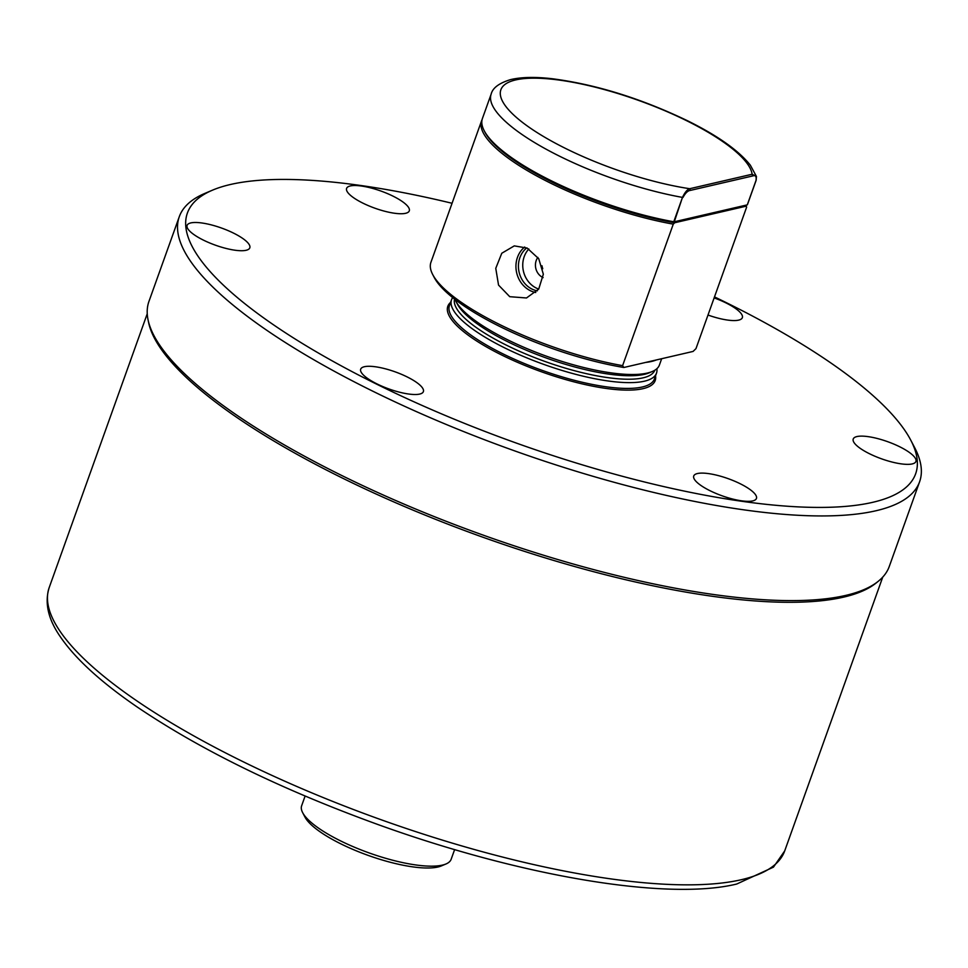 <?xml version="1.0" encoding="UTF-8"?>
<svg xmlns="http://www.w3.org/2000/svg" width="968" height="968" viewBox="0 0 968 968"><rect width="100%" height="100%" fill="white"/><g stroke="black" fill="none" stroke-linecap="round" stroke-linejoin="round"><path stroke-width="1.45" d="M305.114 796.059L301.653 805.727A79.4 21.695 19.7 0 0 302.645 812.636A79.4 21.695 19.7 0 0 369.086 852.917A79.4 21.695 19.7 0 0 446.006 863.964A79.4 21.695 19.7 0 0 448.934 862.258A79.4 21.695 19.7 0 0 451.161 859.257L454.621 849.589M446.006 863.964L441.384 865.912A75.564 20.643 -160.3 0 1 368.203 855.409A75.564 20.643 -160.3 0 1 304.968 817.077L302.645 812.636M535.74 292.517A25.301 22.409 76.9 0 1 530.295 290.654A25.301 22.409 76.9 0 1 516.162 269.975A25.301 22.409 76.9 0 1 524.704 247.022M537.337 290.848A23.825 21.09 76.9 0 1 531.928 289.045A23.825 21.09 76.9 0 1 518.63 269.503A23.825 21.09 76.9 0 1 526.774 247.893M538.728 289.081A23.825 21.09 76.9 0 1 536.248 288.041A23.825 21.09 76.9 0 1 528.831 248.982M543.133 277.61A12.802 11.338 76.9 0 1 542.697 277.405A12.802 11.338 76.9 0 1 537.869 257.415M542.758 268.717A12.802 11.338 76.9 0 1 541.983 265.74M509.749 296.692L498.544 285.088L495.761 268.33L501.787 253.241L514.274 245.884L527.161 248.074L538.74 258.734L543.338 274.21L538.716 289.093L526.495 297.975L509.749 296.692M652.335 371.482L649.262 372.789A106.298 29.04 -160.3 0 1 507.946 341.825A106.298 29.04 -160.3 0 1 457.356 304.073L455.807 301.121A108.864 29.742 19.7 0 0 507.619 339.78A108.864 29.742 19.7 0 0 652.335 371.482A108.864 29.742 19.7 0 0 659.402 365.045L661.664 358.717M482.076 119.657A140.88 38.49 19.7 0 0 481.592 120.794L430.929 262.304A140.88 38.49 19.7 0 0 432.708 274.549A140.88 38.49 19.7 0 0 499.766 324.582A140.88 38.49 19.7 0 0 622.605 365.65L623.84 367.489L693.076 351.432L695.968 348.637L746.63 207.14A140.88 38.49 19.7 0 0 745.977 205.422M623.84 367.489A138.315 37.788 -160.3 0 1 500.093 326.627A138.315 37.788 -160.3 0 1 434.257 277.513L432.708 274.549M484.605 131.479A139.598 38.139 19.7 0 0 551.421 181.778A139.598 38.139 19.7 0 0 674.708 222.749L746.025 206.208A139.598 38.139 19.7 0 0 745.796 205.494L672.808 222.41A139.598 38.139 -160.3 0 1 551.421 181.778A139.598 38.139 -160.3 0 1 484.98 132.205L484.206 130.728A140.88 38.49 -160.3 0 1 482.427 118.483L491.151 94.126A140.88 38.49 -160.3 0 0 559.988 156.405A140.88 38.49 -160.3 0 0 682.476 197.399C684.896 192.317 687.304 189.425 689.724 188.712L752.136 174.24L756.431 176.478L756.141 180.326L747.417 204.684L745.796 205.494M481.592 120.794A140.88 38.49 19.7 0 0 550.429 183.073A140.88 38.49 19.7 0 0 673.28 224.14L674.708 222.749M622.605 365.65L673.28 224.14M746.025 206.208L746.63 207.14M455.021 299.439A108.864 29.742 19.7 0 0 455.807 301.121M672.808 222.41L673.764 221.757A140.88 38.49 -160.3 0 1 551.264 180.762A140.88 38.49 -160.3 0 1 484.206 130.728M673.764 221.757L682.476 197.399L674.285 221.781L747.284 204.865L755.996 180.508C756.625 176.466 755.56 174.942 752.789 175.934L690.378 190.393C687.873 190.648 685.417 192.983 683.009 197.424M752.789 175.934L752.136 174.24A133.197 36.397 -160.3 0 0 686.578 120.673A133.197 36.397 -160.3 0 0 515.654 79.933A133.197 36.397 -160.3 0 0 565.953 148.636A133.197 36.397 -160.3 0 0 689.724 188.712L690.378 190.393M233.53 233.107A33.299 9.099 19.7 0 0 187.102 225.375A33.299 9.099 19.7 0 0 203.377 240.1A33.299 9.099 19.7 0 0 249.804 247.832A33.299 9.099 19.7 0 0 233.53 233.107M393.02 196.141A33.299 9.099 19.7 0 0 346.592 188.409A33.299 9.099 19.7 0 0 362.867 203.123A33.299 9.099 19.7 0 0 409.295 210.855A33.299 9.099 19.7 0 0 393.02 196.141M707.995 315.036A33.299 9.099 19.7 0 0 742.347 317.673A33.299 9.099 19.7 0 0 726.073 302.96A33.299 9.099 19.7 0 0 714.13 297.914M899.659 446.744A33.299 9.099 19.7 0 0 853.231 439.024A33.299 9.099 19.7 0 0 869.494 453.738A33.299 9.099 19.7 0 0 915.922 461.47A33.299 9.099 19.7 0 0 899.659 446.744M740.169 483.722A33.299 9.099 19.7 0 0 693.741 475.99A33.299 9.099 19.7 0 0 710.016 490.716A33.299 9.099 19.7 0 0 756.444 498.447A33.299 9.099 19.7 0 0 740.169 483.722M407.117 376.903A33.299 9.099 19.7 0 0 360.689 369.171A33.299 9.099 19.7 0 0 376.951 383.897A33.299 9.099 19.7 0 0 423.379 391.616A33.299 9.099 19.7 0 0 407.117 376.903M452.056 203.28A386.764 105.681 19.7 0 0 212.5 190.164L204.817 193.418A393.177 107.424 19.7 0 0 179.286 216.687L148.963 301.363A393.177 107.424 19.7 0 0 148.031 319.73L148.6 322.489A391.689 107.025 19.7 0 0 340.918 477.333A391.689 107.025 19.7 0 0 876.149 582.99L878.339 581.224A393.177 107.424 19.7 0 0 889.289 566.425L919.6 481.761A393.177 107.424 19.7 0 0 914.639 447.579L910.767 440.174A386.764 105.681 19.7 0 0 726.653 302.827A386.764 105.681 19.7 0 0 714.493 296.898M148.031 319.73A393.177 107.424 19.7 0 0 341.087 475.167A393.177 107.424 19.7 0 0 878.339 581.224M179.286 216.687A393.177 107.424 19.7 0 0 371.397 390.503A393.177 107.424 19.7 0 0 919.6 481.761M212.5 190.164A386.764 105.681 19.7 0 0 376.37 384.03A386.764 105.681 19.7 0 0 767.382 504.461A386.764 105.681 19.7 0 0 910.767 440.174M452.685 297.599A108.864 29.742 19.7 0 0 451.524 299.765A108.864 29.742 19.7 0 0 504.715 347.899A108.864 29.742 19.7 0 0 656.498 373.164A108.864 29.742 19.7 0 0 656.861 368.711M454.536 299.064A106.298 29.04 19.7 0 0 506.7 345.31A106.298 29.04 19.7 0 0 654.828 370.224M784.709 850.896L773.468 867.134L736.733 884.026C667.315 901.026 521.425 876.306 378.839 824.857C282.341 789.9 201.864 750.66 137.42 707.16C101.095 682.295 75.383 658.809 60.294 636.714C48.122 619.169 44.431 602.786 49.211 587.54A390.612 106.722 19.7 0 0 308.356 791.413A390.612 106.722 19.7 0 0 741.379 879.694A390.612 106.722 19.7 0 0 784.709 850.896L882.743 577.097M645.571 362.443A108.864 29.742 19.7 0 0 656.304 359.963M450.568 302.415A110.134 30.093 19.7 0 0 501.642 354.99A110.134 30.093 19.7 0 0 607.154 388.579A110.134 30.093 19.7 0 0 655.542 375.814M451.524 299.765L449.442 305.573A108.864 29.742 19.7 0 0 502.634 353.695A108.864 29.742 19.7 0 0 654.416 378.96L656.498 373.164M49.211 587.54L147.245 313.741M756.431 176.478L750.381 165.25C738.741 150.572 717.784 135.738 687.498 120.746C641.119 98.47 596.034 84.47 552.244 78.735C535.268 76.762 521.401 77.053 510.632 79.594C499.161 83.067 492.664 87.907 491.151 94.126"/></g></svg>
